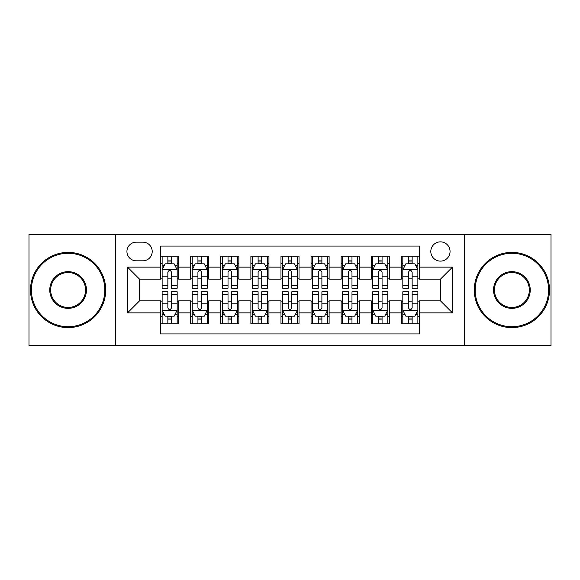 <?xml version="1.0" encoding="UTF-8"?>
<svg xmlns="http://www.w3.org/2000/svg" width="580" height="580" viewBox="0 0 580 580"><rect width="100%" height="100%" fill="white"/><g stroke="black" fill="none" stroke-linecap="round" stroke-linejoin="round"><path stroke-width="0.87" d="M440.43 241.86A9.628 9.628 0 0 0 430.802 251.488A9.628 9.628 0 0 0 440.43 261.116A9.628 9.628 0 0 0 450.058 251.488A9.628 9.628 0 0 0 440.43 241.86M464.5 345.658L551 345.658L551 234.342L464.5 234.342L464.5 345.658L115.5 345.658L115.5 234.342L29 234.342L29 345.658L115.5 345.658M419.369 256.15L401.316 256.15L401.316 267.133L389.289 267.133L389.289 279.168L401.316 279.168L401.316 267.133M389.289 267.133L389.289 256.15L371.236 256.15L371.236 267.133L359.201 267.133L359.201 279.168L371.236 279.168L371.236 267.133M359.201 267.133L359.201 256.15L341.149 256.15L341.149 267.133L329.114 267.133L329.114 279.168L341.149 279.168L341.149 267.133M329.114 267.133L329.114 256.15L311.061 256.15L311.061 267.133L299.026 267.133L299.026 279.168L311.061 279.168L311.061 267.133M299.026 267.133L299.026 256.15L280.974 256.15L280.974 267.133L268.939 267.133L268.939 279.168L280.974 279.168L280.974 267.133M268.939 267.133L268.939 256.15L250.886 256.15L250.886 267.133L238.851 267.133L238.851 279.168L250.886 279.168L250.886 267.133M238.851 267.133L238.851 256.15L220.799 256.15L220.799 267.133L208.764 267.133L208.764 279.168L220.799 279.168L220.799 267.133M208.764 267.133L208.764 256.15L190.711 256.15L190.711 279.168L178.684 279.168L178.684 256.15L160.631 256.15M160.631 323.85L178.684 323.85L178.684 300.832L190.711 300.832L190.711 323.85L208.764 323.85L208.764 300.832L220.799 300.832L220.799 312.867L208.764 312.867M220.799 312.867L220.799 323.85L238.851 323.85L238.851 300.832L250.886 300.832L250.886 312.867L238.851 312.867M250.886 312.867L250.886 323.85L268.939 323.85L268.939 300.832L280.974 300.832L280.974 312.867L268.939 312.867M280.974 312.867L280.974 323.85L299.026 323.85L299.026 300.832L311.061 300.832L311.061 312.867L299.026 312.867M311.061 312.867L311.061 323.85L329.114 323.85L329.114 300.832L341.149 300.832L341.149 312.867L329.114 312.867M341.149 312.867L341.149 323.85L359.201 323.85L359.201 300.832L371.236 300.832L371.236 312.867L359.201 312.867M371.236 312.867L371.236 323.85L389.289 323.85L389.289 300.832L401.316 300.832L401.316 312.867L389.289 312.867M136.256 260.819L142.876 260.819A9.323 9.323 0 0 0 152.207 251.488A9.323 9.323 0 0 0 142.876 242.164L136.256 242.164A9.323 9.323 0 0 0 126.933 251.488A9.323 9.323 0 0 0 136.256 260.819M464.5 234.342L115.5 234.342M419.369 267.133L419.369 246.072L160.631 246.072L160.631 279.168L139.57 279.168L139.57 300.832L160.631 300.832L160.631 333.928L419.369 333.928L419.369 300.832L440.43 300.832L440.43 279.168L419.369 279.168L419.369 267.133L452.465 267.133L452.465 312.867L419.369 312.867M160.631 312.867L127.535 312.867L127.535 267.133L160.631 267.133M401.316 312.867L401.316 323.85L419.369 323.85M160.631 263.675L162.132 263.675M167.852 263.675L171.463 263.675M177.175 263.675L178.684 263.675M160.631 278.871L162.132 278.871M167.852 278.871L171.463 278.871M177.175 278.871L178.684 278.871M160.631 301.129L162.132 301.129M167.852 301.129L171.463 301.129M177.175 301.129L178.684 301.129M160.631 316.325L162.132 316.325M167.852 316.325L171.463 316.325M177.175 316.325L178.684 316.325M190.711 278.871L192.219 278.871M197.932 278.871L201.543 278.871M207.263 278.871L208.764 278.871M190.711 263.675L192.219 263.675M197.932 263.675L201.543 263.675M207.263 263.675L208.764 263.675M190.711 301.129L192.219 301.129M197.932 301.129L201.543 301.129M207.263 301.129L208.764 301.129M190.711 316.325L192.219 316.325M197.932 316.325L201.543 316.325M207.263 316.325L208.764 316.325M220.799 301.129L222.307 301.129M228.02 301.129L231.63 301.129M237.35 301.129L238.851 301.129M220.799 316.325L222.307 316.325M228.02 316.325L231.63 316.325M237.35 316.325L238.851 316.325M220.799 263.675L222.307 263.675M228.02 263.675L231.63 263.675M237.35 263.675L238.851 263.675M220.799 278.871L222.307 278.871M228.02 278.871L231.63 278.871M237.35 278.871L238.851 278.871M250.886 301.129L252.394 301.129M258.107 301.129L261.718 301.129M267.438 301.129L268.939 301.129M250.886 316.325L252.394 316.325M258.107 316.325L261.718 316.325M267.438 316.325L268.939 316.325M250.886 263.675L252.394 263.675M258.107 263.675L261.718 263.675M267.438 263.675L268.939 263.675M250.886 278.871L252.394 278.871M258.107 278.871L261.718 278.871M267.438 278.871L268.939 278.871M280.974 301.129L282.482 301.129M288.195 301.129L291.805 301.129M297.518 301.129L299.026 301.129M280.974 316.325L282.482 316.325M288.195 316.325L291.805 316.325M297.518 316.325L299.026 316.325M280.974 263.675L282.482 263.675M288.195 263.675L291.805 263.675M297.518 263.675L299.026 263.675M280.974 278.871L282.482 278.871M288.195 278.871L291.805 278.871M297.518 278.871L299.026 278.871M311.061 301.129L312.562 301.129M318.282 301.129L321.893 301.129M327.606 301.129L329.114 301.129M311.061 316.325L312.562 316.325M318.282 316.325L321.893 316.325M327.606 316.325L329.114 316.325M311.061 263.675L312.562 263.675M318.282 263.675L321.893 263.675M327.606 263.675L329.114 263.675M311.061 278.871L312.562 278.871M318.282 278.871L321.893 278.871M327.606 278.871L329.114 278.871M341.149 301.129L342.649 301.129M348.37 301.129L351.98 301.129M357.693 301.129L359.201 301.129M341.149 316.325L342.649 316.325M348.37 316.325L351.98 316.325M357.693 316.325L359.201 316.325M341.149 263.675L342.649 263.675M348.37 263.675L351.98 263.675M357.693 263.675L359.201 263.675M341.149 278.871L342.649 278.871M348.37 278.871L351.98 278.871M357.693 278.871L359.201 278.871M371.236 301.129L372.737 301.129M378.457 301.129L382.068 301.129M387.781 301.129L389.289 301.129M371.236 316.325L372.737 316.325M378.457 316.325L382.068 316.325M387.781 316.325L389.289 316.325M371.236 263.675L372.737 263.675M378.457 263.675L382.068 263.675M387.781 263.675L389.289 263.675M371.236 278.871L372.737 278.871M378.457 278.871L382.068 278.871M387.781 278.871L389.289 278.871M401.316 301.129L402.825 301.129M408.537 301.129L412.148 301.129M417.868 301.129L419.369 301.129M401.316 316.325L402.825 316.325M408.537 316.325L412.148 316.325M417.868 316.325L419.369 316.325M401.316 263.675L402.825 263.675M408.537 263.675L412.148 263.675M417.868 263.675L419.369 263.675M401.316 278.871L402.825 278.871M408.537 278.871L412.148 278.871M417.868 278.871L419.369 278.871M139.57 279.168L127.535 267.133M139.57 300.832L127.535 312.867M452.465 267.133L440.43 279.168M452.465 312.867L440.43 300.832M171.463 260.065L167.852 260.065M177.175 285.744L171.463 285.744L171.463 288.195L177.175 288.195L177.175 269.845L174.167 263.827L165.141 263.827L162.132 269.845L162.132 288.195L167.852 288.195L167.852 285.744L162.132 285.744M162.132 269.845L162.132 256.15M177.175 269.845L177.175 256.15M167.852 263.827L167.852 256.15M171.463 256.15L171.463 263.827M171.463 285.744L171.463 272.1C170.259 269.78 169.055 269.78 167.852 272.1L167.852 285.744M167.852 319.935L171.463 319.935M162.132 294.256L167.852 294.256L167.852 291.805L162.132 291.805L162.132 310.155L165.141 316.173L174.167 316.173L177.175 310.155L177.175 291.805L171.463 291.805L171.463 294.256L177.175 294.256M177.175 310.155L177.175 323.85M162.132 310.155L162.132 323.85M171.463 316.173L171.463 323.85M167.852 323.85L167.852 316.173M167.852 294.256L167.852 307.9C169.048 310.22 170.252 310.22 171.463 307.9L171.463 294.256M68.114 253.293A36.707 36.707 0 0 0 31.407 290A36.707 36.707 0 0 0 68.114 326.707A36.707 36.707 0 0 0 104.821 290A36.707 36.707 0 0 0 68.114 253.293M68.114 327.606A37.606 37.606 0 0 1 30.501 290A37.606 37.606 0 0 1 68.114 252.394A37.606 37.606 0 0 1 105.719 290A37.606 37.606 0 0 1 68.114 327.606M68.114 271.65A18.35 18.35 0 0 1 86.463 290A18.35 18.35 0 0 1 68.114 308.35A18.35 18.35 0 0 1 49.757 290A18.35 18.35 0 0 1 68.114 271.65M68.114 307.451A17.451 17.451 0 0 0 85.564 290A17.451 17.451 0 0 0 68.114 272.549A17.451 17.451 0 0 0 50.663 290A17.451 17.451 0 0 0 68.114 307.451M511.886 253.293A36.707 36.707 0 0 0 475.179 290A36.707 36.707 0 0 0 511.886 326.707A36.707 36.707 0 0 0 548.593 290A36.707 36.707 0 0 0 511.886 253.293M511.886 327.606A37.606 37.606 0 0 1 474.28 290A37.606 37.606 0 0 1 511.886 252.394A37.606 37.606 0 0 1 549.499 290A37.606 37.606 0 0 1 511.886 327.606M511.886 271.65A18.35 18.35 0 0 1 530.243 290A18.35 18.35 0 0 1 511.886 308.35A18.35 18.35 0 0 1 493.536 290A18.35 18.35 0 0 1 511.886 271.65M511.886 307.451A17.451 17.451 0 0 0 529.337 290A17.451 17.451 0 0 0 511.886 272.549A17.451 17.451 0 0 0 494.435 290A17.451 17.451 0 0 0 511.886 307.451M201.543 260.065L197.932 260.065M207.263 285.744L201.543 285.744L201.543 288.195L207.263 288.195L207.263 269.845L204.254 263.827L195.228 263.827L192.219 269.845L192.219 288.195L197.932 288.195L197.932 285.744L192.219 285.744M192.219 269.845L192.219 256.15M207.263 269.845L207.263 256.15M197.932 263.827L197.932 256.15M201.543 256.15L201.543 263.827M201.543 285.744L201.543 272.1C200.346 269.78 199.143 269.78 197.932 272.1L197.932 285.744M231.63 260.065L228.02 260.065M237.35 285.744L231.63 285.744L231.63 288.195L237.35 288.195L237.35 269.845L234.342 263.827L225.315 263.827L222.307 269.845L222.307 288.195L228.02 288.195L228.02 285.744L222.307 285.744M222.307 269.845L222.307 256.15M237.35 269.845L237.35 256.15M228.02 263.827L228.02 256.15M231.63 256.15L231.63 263.827M231.63 285.744L231.63 272.1C230.434 269.78 229.231 269.78 228.02 272.1L228.02 285.744M261.718 260.065L258.107 260.065M267.438 285.744L261.718 285.744L261.718 288.195L267.438 288.195L267.438 269.845L264.429 263.827L255.403 263.827L252.394 269.845L252.394 288.195L258.107 288.195L258.107 285.744L252.394 285.744M252.394 269.845L252.394 256.15M267.438 269.845L267.438 256.15M258.107 263.827L258.107 256.15M261.718 256.15L261.718 263.827M261.718 285.744L261.718 272.1C260.514 269.78 259.311 269.78 258.107 272.1L258.107 285.744M291.805 260.065L288.195 260.065M297.518 285.744L291.805 285.744L291.805 288.195L297.518 288.195L297.518 269.845L294.51 263.827L285.49 263.827L282.482 269.845L282.482 288.195L288.195 288.195L288.195 285.744L282.482 285.744M282.482 269.845L282.482 256.15M297.518 269.845L297.518 256.15M288.195 263.827L288.195 256.15M291.805 256.15L291.805 263.827M291.805 285.744L291.805 272.1C290.602 269.78 289.398 269.78 288.195 272.1L288.195 285.744M197.932 319.935L201.543 319.935M192.219 294.256L197.932 294.256L197.932 291.805L192.219 291.805L192.219 310.155L195.228 316.173L204.254 316.173L207.263 310.155L207.263 291.805L201.543 291.805L201.543 294.256L207.263 294.256M207.263 310.155L207.263 323.85M192.219 310.155L192.219 323.85M201.543 316.173L201.543 323.85M197.932 323.85L197.932 316.173M197.932 294.256L197.932 307.9C199.136 310.22 200.339 310.22 201.543 307.9L201.543 294.256M228.02 319.935L231.63 319.935M222.307 294.256L228.02 294.256L228.02 291.805L222.307 291.805L222.307 310.155L225.315 316.173L234.342 316.173L237.35 310.155L237.35 291.805L231.63 291.805L231.63 294.256L237.35 294.256M237.35 310.155L237.35 323.85M222.307 310.155L222.307 323.85M231.63 316.173L231.63 323.85M228.02 323.85L228.02 316.173M228.02 294.256L228.02 307.9C229.223 310.22 230.427 310.22 231.63 307.9L231.63 294.256M258.107 319.935L261.718 319.935M252.394 294.256L258.107 294.256L258.107 291.805L252.394 291.805L252.394 310.155L255.403 316.173L264.429 316.173L267.438 310.155L267.438 291.805L261.718 291.805L261.718 294.256L267.438 294.256M267.438 310.155L267.438 323.85M252.394 310.155L252.394 323.85M261.718 316.173L261.718 323.85M258.107 323.85L258.107 316.173M258.107 294.256L258.107 307.9C259.311 310.22 260.514 310.22 261.718 307.9L261.718 294.256M288.195 319.935L291.805 319.935M282.482 294.256L288.195 294.256L288.195 291.805L282.482 291.805L282.482 310.155L285.49 316.173L294.51 316.173L297.518 310.155L297.518 291.805L291.805 291.805L291.805 294.256L297.518 294.256M297.518 310.155L297.518 323.85M282.482 310.155L282.482 323.85M291.805 316.173L291.805 323.85M288.195 323.85L288.195 316.173M288.195 294.256L288.195 307.9C289.398 310.22 290.602 310.22 291.805 307.9L291.805 294.256M321.893 260.065L318.282 260.065M327.606 285.744L321.893 285.744L321.893 288.195L327.606 288.195L327.606 269.845L324.597 263.827L315.571 263.827L312.562 269.845L312.562 288.195L318.282 288.195L318.282 285.744L312.562 285.744M312.562 269.845L312.562 256.15M327.606 269.845L327.606 256.15M318.282 263.827L318.282 256.15M321.893 256.15L321.893 263.827M321.893 285.744L321.893 272.1C320.689 269.78 319.486 269.78 318.282 272.1L318.282 285.744M318.282 319.935L321.893 319.935M312.562 294.256L318.282 294.256L318.282 291.805L312.562 291.805L312.562 310.155L315.571 316.173L324.597 316.173L327.606 310.155L327.606 291.805L321.893 291.805L321.893 294.256L327.606 294.256M327.606 310.155L327.606 323.85M312.562 310.155L312.562 323.85M321.893 316.173L321.893 323.85M318.282 323.85L318.282 316.173M318.282 294.256L318.282 307.9C319.486 310.22 320.689 310.22 321.893 307.9L321.893 294.256M351.98 260.065L348.37 260.065M357.693 285.744L351.98 285.744L351.98 288.195L357.693 288.195L357.693 269.845L354.685 263.827L345.658 263.827L342.649 269.845L342.649 288.195L348.37 288.195L348.37 285.744L342.649 285.744M342.649 269.845L342.649 256.15M357.693 269.845L357.693 256.15M348.37 263.827L348.37 256.15M351.98 256.15L351.98 263.827M351.98 285.744L351.98 272.1C350.777 269.78 349.573 269.78 348.37 272.1L348.37 285.744M348.37 319.935L351.98 319.935M342.649 294.256L348.37 294.256L348.37 291.805L342.649 291.805L342.649 310.155L345.658 316.173L354.685 316.173L357.693 310.155L357.693 291.805L351.98 291.805L351.98 294.256L357.693 294.256M357.693 310.155L357.693 323.85M342.649 310.155L342.649 323.85M351.98 316.173L351.98 323.85M348.37 323.85L348.37 316.173M348.37 294.256L348.37 307.9C349.566 310.22 350.769 310.22 351.98 307.9L351.98 294.256M382.068 260.065L378.457 260.065M387.781 285.744L382.068 285.744L382.068 288.195L387.781 288.195L387.781 269.845L384.772 263.827L375.746 263.827L372.737 269.845L372.737 288.195L378.457 288.195L378.457 285.744L372.737 285.744M372.737 269.845L372.737 256.15M387.781 269.845L387.781 256.15M378.457 263.827L378.457 256.15M382.068 256.15L382.068 263.827M382.068 285.744L382.068 272.1C380.864 269.78 379.661 269.78 378.457 272.1L378.457 285.744M378.457 319.935L382.068 319.935M372.737 294.256L378.457 294.256L378.457 291.805L372.737 291.805L372.737 310.155L375.746 316.173L384.772 316.173L387.781 310.155L387.781 291.805L382.068 291.805L382.068 294.256L387.781 294.256M387.781 310.155L387.781 323.85M372.737 310.155L372.737 323.85M382.068 316.173L382.068 323.85M378.457 323.85L378.457 316.173M378.457 294.256L378.457 307.9C379.653 310.22 380.857 310.22 382.068 307.9L382.068 294.256M412.148 260.065L408.537 260.065M417.868 285.744L412.148 285.744L412.148 288.195L417.868 288.195L417.868 269.845L414.86 263.827L405.833 263.827L402.825 269.845L402.825 288.195L408.537 288.195L408.537 285.744L402.825 285.744M402.825 269.845L402.825 256.15M417.868 269.845L417.868 256.15M408.537 263.827L408.537 256.15M412.148 256.15L412.148 263.827M412.148 285.744L412.148 272.1C410.952 269.78 409.748 269.78 408.537 272.1L408.537 285.744M408.537 319.935L412.148 319.935M402.825 294.256L408.537 294.256L408.537 291.805L402.825 291.805L402.825 310.155L405.833 316.173L414.86 316.173L417.868 310.155L417.868 291.805L412.148 291.805L412.148 294.256L417.868 294.256M417.868 310.155L417.868 323.85M402.825 310.155L402.825 323.85M412.148 316.173L412.148 323.85M408.537 323.85L408.537 316.173M408.537 294.256L408.537 307.9C409.741 310.22 410.945 310.22 412.148 307.9L412.148 294.256M190.711 312.867L178.684 312.867M190.711 267.133L178.684 267.133M177.103 269.693L162.204 269.693M162.132 265.481L164.314 265.481M174.993 265.481L177.175 265.481M167.852 276.812L162.132 276.812M177.175 276.812L171.463 276.812M171.463 261.979L167.852 261.979M162.204 310.307L177.103 310.307M177.175 314.519L174.993 314.519M164.314 314.519L162.132 314.519M171.463 303.188L177.175 303.188M162.132 303.188L167.852 303.188M167.852 318.021L171.463 318.021M207.19 269.693L192.292 269.693M192.219 265.481L194.401 265.481M205.081 265.481L207.263 265.481M197.932 276.812L192.219 276.812M207.263 276.812L201.543 276.812M201.543 261.979L197.932 261.979M237.271 269.693L222.379 269.693M222.307 265.481L224.489 265.481M235.168 265.481L237.35 265.481M228.02 276.812L222.307 276.812M237.35 276.812L231.63 276.812M231.63 261.979L228.02 261.979M267.358 269.693L252.467 269.693M252.394 265.481L254.569 265.481M265.256 265.481L267.438 265.481M258.107 276.812L252.394 276.812M267.438 276.812L261.718 276.812M261.718 261.979L258.107 261.979M297.446 269.693L282.554 269.693M282.482 265.481L284.657 265.481M295.343 265.481L297.518 265.481M288.195 276.812L282.482 276.812M297.518 276.812L291.805 276.812M291.805 261.979L288.195 261.979M192.292 310.307L207.19 310.307M207.263 314.519L205.081 314.519M194.401 314.519L192.219 314.519M201.543 303.188L207.263 303.188M192.219 303.188L197.932 303.188M197.932 318.021L201.543 318.021M222.379 310.307L237.271 310.307M237.35 314.519L235.168 314.519M224.489 314.519L222.307 314.519M231.63 303.188L237.35 303.188M222.307 303.188L228.02 303.188M228.02 318.021L231.63 318.021M252.467 310.307L267.358 310.307M267.438 314.519L265.256 314.519M254.569 314.519L252.394 314.519M261.718 303.188L267.438 303.188M252.394 303.188L258.107 303.188M258.107 318.021L261.718 318.021M282.554 310.307L297.446 310.307M297.518 314.519L295.343 314.519M284.657 314.519L282.482 314.519M291.805 303.188L297.518 303.188M282.482 303.188L288.195 303.188M288.195 318.021L291.805 318.021M327.533 269.693L312.642 269.693M312.562 265.481L314.744 265.481M325.431 265.481L327.606 265.481M318.282 276.812L312.562 276.812M327.606 276.812L321.893 276.812M321.893 261.979L318.282 261.979M312.642 310.307L327.533 310.307M327.606 314.519L325.431 314.519M314.744 314.519L312.562 314.519M321.893 303.188L327.606 303.188M312.562 303.188L318.282 303.188M318.282 318.021L321.893 318.021M357.621 269.693L342.729 269.693M342.649 265.481L344.832 265.481M355.511 265.481L357.693 265.481M348.37 276.812L342.649 276.812M357.693 276.812L351.98 276.812M351.98 261.979L348.37 261.979M342.729 310.307L357.621 310.307M357.693 314.519L355.511 314.519M344.832 314.519L342.649 314.519M351.98 303.188L357.693 303.188M342.649 303.188L348.37 303.188M348.37 318.021L351.98 318.021M387.708 269.693L372.81 269.693M372.737 265.481L374.919 265.481M385.599 265.481L387.781 265.481M378.457 276.812L372.737 276.812M387.781 276.812L382.068 276.812M382.068 261.979L378.457 261.979M372.81 310.307L387.708 310.307M387.781 314.519L385.599 314.519M374.919 314.519L372.737 314.519M382.068 303.188L387.781 303.188M372.737 303.188L378.457 303.188M378.457 318.021L382.068 318.021M417.796 269.693L402.897 269.693M402.825 265.481L405.007 265.481M415.686 265.481L417.868 265.481M408.537 276.812L402.825 276.812M417.868 276.812L412.148 276.812M412.148 261.979L408.537 261.979M402.897 310.307L417.796 310.307M417.868 314.519L415.686 314.519M405.007 314.519L402.825 314.519M412.148 303.188L417.868 303.188M402.825 303.188L408.537 303.188M408.537 318.021L412.148 318.021"/></g></svg>

